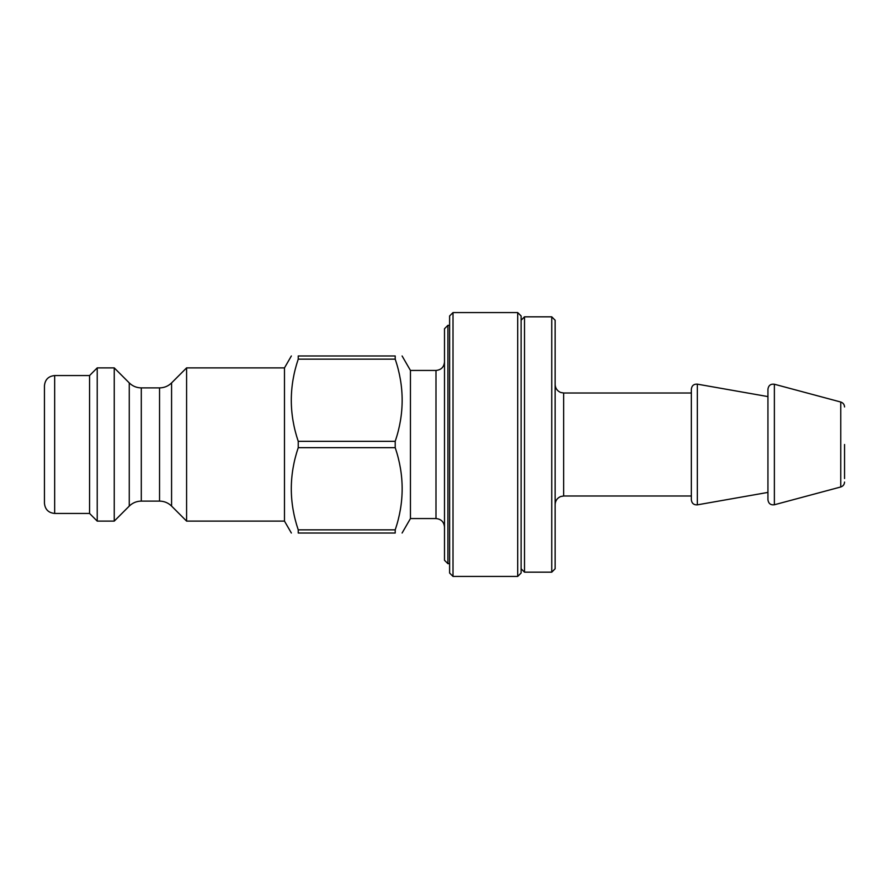 <?xml version="1.0" encoding="UTF-8"?>
<svg xmlns="http://www.w3.org/2000/svg" width="889" height="889" viewBox="0 0 889 889"><rect width="100%" height="100%" fill="white"/><g stroke="black" fill="none" stroke-linecap="round" stroke-linejoin="round"><path stroke-width="1.33" d="M298.237 529.855C288.981 502.463 288.981 475.059 298.237 447.667L395.216 447.667C404.473 475.059 404.473 502.463 395.216 529.855L298.237 529.855L298.237 533.022L395.216 533.022C404.473 533.022 404.473 533.022 395.216 533.022C404.473 533.022 404.473 533.022 395.216 533.022L395.216 529.855M298.237 441.333C288.981 413.941 288.981 386.537 298.237 359.145L395.216 359.145C404.473 386.537 404.473 413.941 395.216 441.333L298.237 441.333L298.237 447.667M395.216 359.145L395.216 355.978C404.473 355.978 404.473 355.978 395.216 355.978C404.473 355.978 404.473 355.978 395.216 355.978L298.237 355.978C288.981 355.978 288.981 355.978 298.237 355.978C288.981 355.978 288.981 355.978 298.237 355.978L298.237 359.145M402.095 355.978L410.451 370.446L410.451 518.554L402.095 533.022M395.216 441.333L395.216 447.667M298.237 533.022C288.981 533.022 288.981 533.022 298.237 533.022C288.981 533.022 288.981 533.022 298.237 533.022M551.747 444.5L551.747 572.172L555.147 568.771L555.147 320.229L551.747 316.828L551.747 444.5M521.11 568.771L524.51 572.172L524.51 316.828L551.747 316.828M447.9 325.341L444.5 328.741L444.5 560.259L447.9 563.659L447.9 325.341L449.612 325.341M555.147 504.508C555.347 500.685 557.203 498.029 560.715 496.518L563.659 495.995L563.659 393.005L691.342 393.005L691.342 499.829C691.82 503.374 693.82 505.052 697.332 504.852L697.332 384.148C693.82 383.948 691.82 385.626 691.342 389.171L691.342 444.5M844.55 444.5L844.55 478.549M141.295 387.893C136.628 387.826 132.617 386.17 129.261 382.915L129.261 506.085C132.617 502.83 136.628 501.174 141.295 501.107L141.295 387.893L159.542 387.893L159.542 501.107C164.209 501.174 168.221 502.83 171.577 506.085L171.577 382.915L186.59 367.89L186.59 521.11L284.48 521.11L291.359 533.022M129.261 382.915L114.248 367.89L114.248 521.11L129.261 506.085M44.45 444.5L44.45 503.23C45.061 509.43 48.462 512.842 54.662 513.442L54.662 375.558C48.462 376.158 45.061 379.57 44.45 385.77L44.45 444.5M54.662 375.558L89.567 375.558L89.567 513.442L97.223 521.11L114.248 521.11M89.567 375.558L97.223 367.89L97.223 521.11M186.59 367.89L284.48 367.89L284.48 521.11M767.94 444.5L767.94 499.829C768.518 503.585 770.663 505.23 774.375 504.763L774.375 384.237C770.663 383.77 768.518 385.415 767.94 389.171L767.94 444.5M517.698 444.5L517.698 576.428L521.11 573.027L521.11 315.973L517.698 312.572L517.698 444.5M453.012 312.572L449.612 315.973L449.612 573.027L453.012 576.428L453.012 312.572L517.698 312.572M844.55 406.962C844.394 404.462 843.139 402.828 840.761 402.028L840.761 486.972C843.139 486.172 844.394 484.538 844.55 482.038M410.451 370.446L435.988 370.446L435.988 518.554C441.155 519.054 444 521.899 444.5 527.066M524.51 572.172L551.747 572.172M521.11 320.229L524.51 316.828M447.9 563.659L449.612 563.659M563.659 393.005L560.715 392.482C557.203 390.971 555.347 388.315 555.147 384.493M563.659 495.995L691.342 495.995M840.761 402.028L774.375 384.237M840.761 486.972L774.375 504.763M435.988 370.446C441.155 369.946 444 367.101 444.5 361.934M410.451 518.554L435.988 518.554M159.542 387.893C164.209 387.826 168.221 386.17 171.577 382.915M141.295 501.107L159.542 501.107M171.577 506.085L186.59 521.11M54.662 513.442L89.567 513.442M97.223 367.89L114.248 367.89M284.48 367.89L291.359 355.978M767.94 396.594L697.332 384.148M767.94 492.406L697.332 504.852M453.012 576.428L517.698 576.428"/></g></svg>
